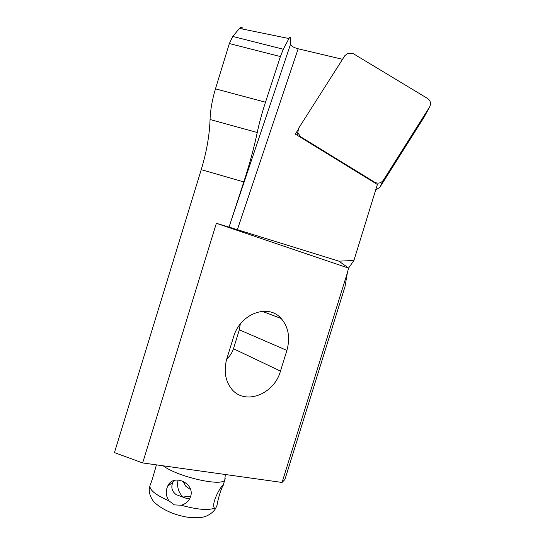 <?xml version="1.0" encoding="UTF-8"?>
<svg xmlns="http://www.w3.org/2000/svg" width="545" height="545" viewBox="0 0 545 545"><rect width="100%" height="100%" fill="white"/><g stroke="black" fill="none" stroke-linecap="round" stroke-linejoin="round"><path stroke-width="0.82" d="M226.761 358.944C230.004 356.055 232.238 352.649 233.471 348.732L239.316 329.814L240.277 324.077M345.005 286.643L284.933 479.457L282.058 482.448L347.342 272.888L345.005 286.643M229.05 227.108L216.358 223.3L348.575 268.12L353.909 260.483L338.895 261.164L229.05 227.108L243.799 181.914C249.515 164.345 253.997 147.872 257.247 132.496L210.063 119.519C209.491 135.446 206.548 152.157 201.241 169.652L114.45 452.595L142.654 462.937L282.058 482.448M348.575 268.12L347.342 272.888M353.909 260.483L377.392 184.476L295.315 134.097L297.849 130.112M348.63 268.072L338.895 261.164M283.284 49.234L288.959 38.538L239.5 28.408L232.722 36.44L283.284 49.234L280.396 56.564L229.35 43.546L215.466 88.849L265.49 102.215L280.396 56.564M229.35 43.546L232.722 36.44M239.5 28.408C240.754 26.984 241.748 26.875 242.484 28.081M210.063 119.519C210.397 109.981 212.196 99.762 215.466 88.849M280.477 371.091L286.895 350.408C290.41 337.757 288.503 327.123 281.179 318.505C268.331 303.286 240.072 313.538 233.553 336.967L226.87 358.59C223.668 370.082 225.03 379.933 230.964 388.149C243.84 406.073 274.046 394.859 280.477 371.091L233.471 348.732M142.654 462.937L216.358 223.3M231.087 220.82L290.54 44.227L290.349 37.871C290.253 36.788 289.79 37.012 288.959 38.538M265.49 102.215C261.934 113.197 259.188 123.286 257.247 132.496M342.533 59.303L298.156 48.791L237.266 229.963M290.54 44.227C291.05 46.025 293.591 47.551 298.156 48.791M214.519 508.185L215.445 508.792L217.053 505.297C217.905 498.62 221.89 486.522 223.307 485.227L223.212 485.064C220.773 485.84 210.745 503.968 214.519 508.185C207.992 510.563 196.888 509.582 181.206 505.229C185.361 504.084 188.338 501.57 190.144 497.687C196.507 483.66 172.963 472.631 167.588 486.385C165.462 491.44 165.932 496.277 168.998 500.896L174.441 504.902L181.206 505.229M190.607 489.614L185.811 486.304L182.943 481.106M168.998 500.896C155.373 494.853 149.051 489.689 150.038 485.411C151.101 483.626 154.903 470.594 156.401 464.858M189.742 498.532L187.637 498.825L176.192 494.649C171.818 491.311 170.742 487.128 172.963 482.107L173.896 480.567M178.031 479.954C176.791 486.978 178.481 492.673 183.093 497.033L190.675 496.168M375.621 190.082L379.824 187.337L424.099 117.175L429.61 106.97C431.293 103.584 430.605 100.743 427.546 98.461L353.412 53.744L347.771 53.287L344.794 55.747L298.64 128.259L297.768 132.612L300.602 136.754L374.66 182.214C378.121 183.89 381.03 183.222 383.38 180.211L429.61 106.97M243.799 181.914L201.241 169.652M286.895 350.408L239.316 329.814M225.269 478.728L224.778 480.022C221.617 486.808 177.684 476.861 163.166 465.805M211.678 472.597L201.561 471.18M300.602 136.754L300.602 137.34M374.66 182.214L374.456 182.67M383.38 180.211L379.824 187.337M262.193 311.311L281.179 318.505M215.445 508.792C211.637 514.453 205.158 516.83 202.699 517.157C200.274 517.832 192.623 518.091 186.056 516.946C172.792 514.439 162.083 509.446 153.915 501.959C149.684 496.195 148.329 490.997 149.841 486.365M225.323 474.504L224.778 480.022L223.212 485.064M172.963 482.107L167.588 486.385M297.795 135.623L297.768 132.612"/></g></svg>

